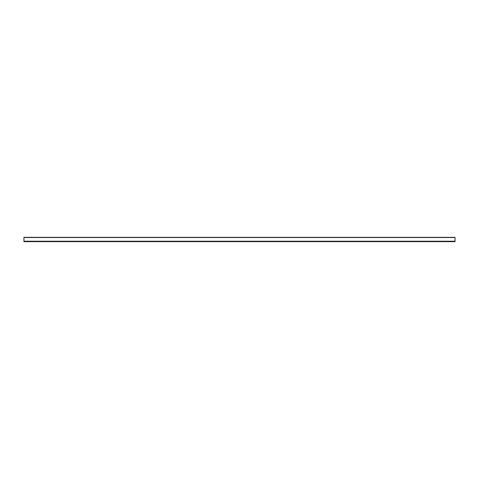 <?xml version="1.0" encoding="UTF-8"?>
<svg xmlns="http://www.w3.org/2000/svg" width="479" height="479" viewBox="0 0 479 479"><rect width="100%" height="100%" fill="white"/><g stroke="black" fill="none" stroke-linecap="round" stroke-linejoin="round"><path stroke-width="0.72" d="M455.05 241.224L455.05 237.344L23.95 237.344L23.95 241.656L455.05 241.656L455.05 241.224L23.95 241.224M455.05 237.524L23.95 237.524"/></g></svg>
